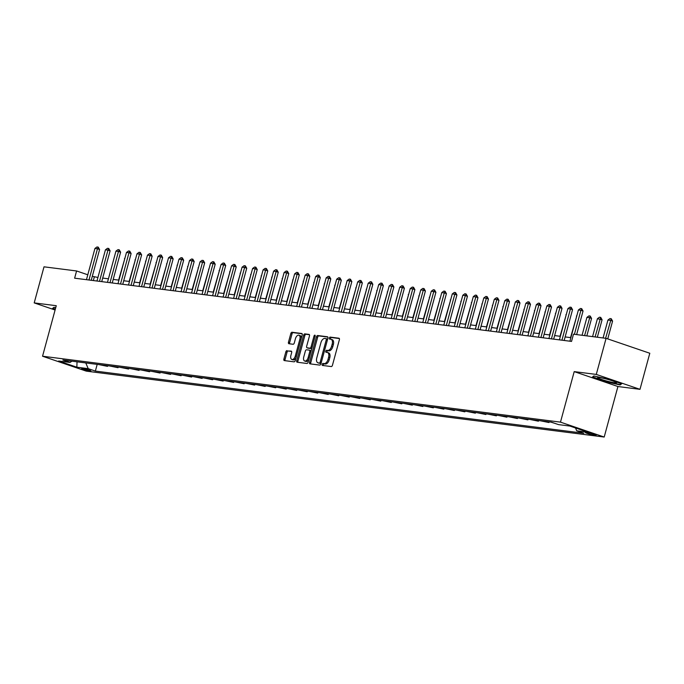 <?xml version="1.0" encoding="UTF-8"?>
<svg xmlns="http://www.w3.org/2000/svg" width="684" height="684" viewBox="0 0 684 684"><rect width="100%" height="100%" fill="white"/><g stroke="black" fill="none" stroke-linecap="round" stroke-linejoin="round"><path stroke-width="1.03" d="M322.173 364.375A1.035 0.573 -71.2 0 0 322.412 365.427A1.035 0.573 -71.2 0 0 322.48 365.444L331.244 366.556A1.471 0.821 -71.2 0 0 332.458 365.247L339.384 339.743A1.471 0.821 -71.2 0 0 339.033 338.247A1.471 0.821 -71.2 0 0 338.948 338.221L330.175 337.109A1.035 0.573 -71.2 0 0 329.329 338.024A1.035 0.573 -71.2 0 0 329.577 339.076A1.035 0.573 -71.2 0 0 329.637 339.093L330.774 339.23A4.72 2.625 -71.2 0 1 331.065 339.298A4.72 2.625 -71.2 0 1 332.185 344.103L331.603 346.232A4.72 2.625 -71.2 0 1 327.73 350.422L326.601 350.285A1.035 0.573 -71.2 0 0 325.746 351.2A1.035 0.573 -71.2 0 0 325.994 352.251A1.035 0.573 -71.2 0 0 326.054 352.269L327.191 352.405A4.72 2.625 -71.2 0 1 327.482 352.474A4.72 2.625 -71.2 0 1 328.602 357.279L328.029 359.408A4.72 2.625 -71.2 0 1 324.156 363.597L323.019 363.461A1.035 0.573 -71.2 0 0 322.173 364.375M328.371 352.816A4.72 2.625 -71.2 0 1 328.662 352.876A4.72 2.625 -71.2 0 1 329.782 357.681L329.209 359.81A4.72 2.625 -71.2 0 1 325.336 364.008L324.199 363.862A1.035 0.573 -71.2 0 0 323.352 364.777A1.035 0.573 -71.2 0 0 323.344 365.547M339.341 338.529L331.355 337.511A1.035 0.573 -71.2 0 0 330.509 338.426A1.035 0.573 -71.2 0 0 330.509 339.196M331.954 339.64A4.72 2.625 -71.2 0 1 332.244 339.7A4.72 2.625 -71.2 0 1 333.364 344.505L332.783 346.634A4.72 2.625 -71.2 0 1 328.91 350.832L327.781 350.687A1.035 0.573 -71.2 0 0 326.935 351.602A1.035 0.573 -71.2 0 0 326.926 352.371M90.04 370.976A4.805 0.453 -164.8 0 0 90.895 370.95A4.805 0.453 -164.8 0 0 87.723 369.642A4.805 0.453 -164.8 0 0 82.473 368.402A4.805 0.453 -164.8 0 0 81.618 368.428A4.805 0.453 -164.8 0 0 84.79 369.736A4.805 0.453 -164.8 0 0 90.04 370.976M287.041 350.601A1.471 0.821 -71.2 0 0 285.835 351.909L283.886 359.066A1.471 0.821 -71.2 0 0 284.236 360.562A1.471 0.821 -71.2 0 0 284.33 360.588L294.069 361.827A1.471 0.821 -71.2 0 0 295.274 360.511L302.208 335.015A1.471 0.821 -71.2 0 0 301.858 333.51A1.471 0.821 -71.2 0 0 301.764 333.493L292.025 332.253A1.471 0.821 -71.2 0 0 290.82 333.561L288.468 342.205A1.471 0.821 -71.2 0 0 288.819 343.701A1.471 0.821 -71.2 0 0 288.913 343.727L293.077 344.257A1.471 0.821 -71.2 0 0 294.291 342.949L295.454 338.657A3.942 2.197 -71.2 0 1 298.934 335.211A3.942 2.197 -71.2 0 1 299.866 339.221L295.308 356.013A3.942 2.197 -71.2 0 1 291.829 359.459A3.942 2.197 -71.2 0 1 290.888 355.449L291.649 352.653A1.471 0.821 -71.2 0 0 291.298 351.148A1.471 0.821 -71.2 0 0 291.213 351.131L288.221 351.003A1.471 0.821 -71.2 0 0 287.015 352.311L285.074 359.468A1.471 0.821 -71.2 0 0 285.117 360.682M56.268 305.705L34.2 302.901L44.007 266.82L76.582 270.967L74.624 278.183L571.542 341.41L573.5 334.194L606.084 338.341L596.277 374.422L574.209 371.617L560.478 422.131L42.545 356.227L56.268 305.705M309.553 362.332A1.471 0.821 -71.2 0 0 309.903 363.828A1.471 0.821 -71.2 0 0 309.997 363.854L319.736 365.094A1.471 0.821 -71.2 0 0 320.941 363.777L327.875 338.281A1.471 0.821 -71.2 0 0 327.525 336.776A1.471 0.821 -71.2 0 0 327.431 336.759L317.692 335.519A1.471 0.821 -71.2 0 0 316.487 336.827L309.553 362.332L310.741 362.734A1.471 0.821 -71.2 0 0 310.784 363.948M306.902 363.461L297.164 362.221A1.471 0.821 -71.2 0 1 297.07 362.195A1.471 0.821 -71.2 0 1 296.719 360.699L303.653 335.194A1.471 0.821 -71.2 0 1 304.859 333.886L309.031 334.416A1.471 0.821 -71.2 0 1 309.117 334.433A1.471 0.821 -71.2 0 1 309.467 335.938L306.663 346.275A1.471 0.821 -71.2 0 0 307.005 347.78A1.471 0.821 -71.2 0 0 307.099 347.797L309.861 348.156A1.471 0.821 -71.2 0 0 311.075 346.839L313.999 336.075A1.035 0.573 -71.2 0 1 314.914 335.169A1.035 0.573 -71.2 0 1 315.153 336.22L308.108 362.144A1.471 0.821 -71.2 0 1 306.902 363.461M588.001 432.758L586.154 432.519A4.66 0.436 -164.8 0 0 585.316 432.544A4.66 0.436 -164.8 0 0 588.394 433.818A4.66 0.436 -164.8 0 0 593.481 435.015L595.328 435.255A4.66 0.436 -164.8 0 0 596.157 435.221A4.66 0.436 -164.8 0 0 593.088 433.955A4.66 0.436 -164.8 0 0 588.001 432.758M560.478 422.131L604.203 437.042L86.261 371.13L42.545 356.227M97.188 364.375L95.367 371.087L583.871 433.254L576.723 430.817L588.078 432.262L569.883 426.055L558.529 424.61L551.381 422.173L62.877 360.015L70.025 362.452L71.957 361.169M95.367 371.087L88.219 368.65L76.865 367.205L58.67 361.007L70.025 362.452M574.209 371.617L617.926 386.52L639.993 389.333L596.277 374.422M639.993 389.333L649.8 353.252L606.084 338.341M34.2 302.901L55.096 310.023M617.926 386.52L604.203 437.042M97.932 277.465L92.297 276.319M87.783 274.78L76.582 270.967M570.884 337.648L565.138 336.921M560.376 336.314L554.63 335.579M549.859 334.972L544.122 334.245M539.351 333.638L533.614 332.911M528.843 332.304L523.098 331.569M518.335 330.962L512.59 330.235M507.819 329.628L502.082 328.893M497.311 328.286L491.574 327.559M486.803 326.952L481.057 326.217M476.295 325.618L470.549 324.883M465.778 324.276L460.041 323.549M455.27 322.942L449.533 322.207M444.762 321.6L439.017 320.873M434.254 320.266L428.509 319.531M423.738 318.924L418.001 318.197M413.23 317.59L407.493 316.863M402.722 316.256L396.976 315.521M392.214 314.914L386.469 314.187M381.698 313.58L375.961 312.844M371.19 312.237L365.453 311.511M360.682 310.904L354.936 310.168M350.174 309.561L344.428 308.835M339.657 308.228L333.92 307.501M329.149 306.894L323.412 306.158M318.641 305.551L312.896 304.825M308.133 304.218L302.388 303.482M297.617 302.875L291.88 302.148M287.109 301.541L281.372 300.806M276.601 300.199L270.855 299.472M266.093 298.865L260.347 298.138M255.577 297.531L249.84 296.796M245.069 296.189L239.332 295.462M234.561 294.855L228.815 294.12M224.053 293.513L218.307 292.786M213.536 292.179L207.799 291.452M203.028 290.845L197.291 290.11M192.52 289.503L186.775 288.776M182.012 288.169L176.267 287.434M171.496 286.827L165.759 286.1M160.988 285.493L155.251 284.758M150.48 284.151L144.734 283.424M139.972 282.817L134.226 282.09M129.456 281.483L123.718 280.748M118.948 280.141L113.211 279.414M108.44 278.807L102.694 278.072M93.34 280.56L94.306 277.003M576.723 430.817L575.509 427.979M550.842 422.105L554.527 423.242M549.124 421.883L548.944 422.532L545.798 421.464M540.334 420.771L548.944 422.532M538.616 420.549L538.436 421.199L535.29 420.13M529.826 419.429L538.436 421.199M528.099 419.215L527.928 419.865L524.782 418.788M519.318 418.095L527.928 419.865M517.591 417.873L517.412 418.522L514.265 417.454M508.802 416.753L517.412 418.522M507.083 416.539L506.904 417.189L503.757 416.111M498.294 415.419L506.904 417.189M496.575 415.197L496.396 415.846L493.249 414.778M487.786 414.085L496.396 415.846M486.059 413.863L485.888 414.513L482.742 413.435M477.278 412.743L485.888 414.513M475.551 412.52L475.371 413.17L472.225 412.101M466.762 411.409L475.371 413.17M465.043 411.187L464.864 411.836L461.717 410.768M456.254 410.067L464.864 411.836M454.535 409.853L454.356 410.503L451.209 409.425M445.746 408.733L454.356 410.503M444.019 408.51L443.848 409.16L440.701 408.091M435.238 407.39L443.848 409.16M433.511 407.177L433.331 407.826L430.193 406.749M424.721 406.057L433.331 407.826M423.003 405.834L422.823 406.484L419.677 405.415M414.213 404.723L422.823 406.484M412.495 404.5L412.315 405.15L409.169 404.073M403.705 403.38L412.315 405.15M401.978 403.167L401.807 403.817L398.661 402.739M393.197 402.047L401.807 403.817M391.47 401.824L391.299 402.474L388.153 401.405M382.681 400.704L391.299 402.474M380.962 400.491L380.783 401.14L377.636 400.063M372.173 399.37L380.783 401.14M370.454 399.148L370.275 399.798L367.128 398.729M361.665 398.028L370.275 399.798M359.938 397.814L359.767 398.464L356.62 397.387M351.157 396.694L359.767 398.464M349.43 396.472L349.259 397.122L346.113 396.053M340.641 395.361L349.259 397.122M338.922 395.138L338.742 395.788L335.596 394.719M330.133 394.018L338.742 395.788M328.414 393.804L328.234 394.454L325.088 393.377M319.625 392.684L328.234 394.454M317.898 392.462L317.727 393.112L314.58 392.043M309.117 391.342L317.727 393.112M307.39 391.128L307.219 391.778L304.072 390.701M298.6 390.008L307.219 391.778M296.882 389.786L296.702 390.436L293.556 389.367M288.092 388.666L296.702 390.436M286.374 388.452L286.194 389.102L283.048 388.025M277.584 387.332L286.194 389.102M275.857 387.11L275.686 387.76L272.54 386.691M267.076 385.998L275.686 387.76M265.349 385.776L265.178 386.426L262.032 385.357M256.56 384.656L265.178 386.426M254.841 384.442L254.662 385.092L251.515 384.015M246.052 383.322L254.662 385.092M244.333 383.1L244.154 383.75L241.007 382.681M235.544 381.98L244.154 383.75M233.817 381.766L233.646 382.416L230.499 381.339M225.036 380.646L233.646 382.416M223.309 380.424L223.138 381.073L219.992 380.005M214.519 379.312L223.138 381.073M212.801 379.09L212.621 379.74L209.475 378.662M204.012 377.97L212.621 379.74M202.293 377.748L202.113 378.406L198.967 377.329M193.504 376.636L202.113 378.406M191.776 376.414L191.605 377.064L188.459 375.995M182.996 375.294L191.605 377.064M181.269 375.08L181.098 375.73L177.951 374.652M172.479 373.96L181.098 375.73M170.761 373.738L170.581 374.387L167.435 373.319M161.971 372.618L170.581 374.387M160.253 372.404L160.073 373.054L156.927 371.976M151.463 371.284L160.073 373.054M149.745 371.061L149.565 371.711L146.419 370.642M140.955 369.95L149.565 371.711M139.228 369.728L139.057 370.377L135.911 369.309M130.439 368.608L139.057 370.377M128.72 368.394L128.541 369.044L125.394 367.966M119.931 367.274L128.541 369.044M118.212 367.051L118.033 367.701L114.886 366.633M109.423 365.931L118.033 367.701M107.704 365.718L107.525 366.368L104.378 365.29M98.915 364.598L107.525 366.368M85.765 362.922L88.219 368.65M76.865 367.205L77.027 361.81M593.832 375.969L592.301 377.183L605.468 381.672L620.166 384.947L621.696 383.741L608.529 379.252L593.832 375.969M55.737 307.663L54.036 307.278L52.506 308.493L55.259 309.433M620.405 384.066L620.166 384.947M327.833 337.058L318.872 335.921A1.471 0.821 -71.2 0 0 317.667 337.229L310.741 362.734M319.368 362.99A1.035 0.573 -71.2 0 0 320.215 362.075L326.294 339.692A1.035 0.573 -71.2 0 0 326.046 338.64A1.035 0.573 -71.2 0 0 325.986 338.623L324.789 338.469A4.72 2.625 -71.2 0 0 320.916 342.667L316.76 357.971A4.72 2.625 -71.2 0 0 317.88 362.776A4.72 2.625 -71.2 0 0 318.171 362.836L320.548 363.392A1.035 0.573 -71.2 0 0 321.155 362.999M327.533 339.546A1.035 0.573 -71.2 0 0 327.234 339.042A1.035 0.573 -71.2 0 0 327.166 339.025L326.106 338.666M318.787 363.05A4.72 2.625 -71.2 0 0 319.06 363.178A4.72 2.625 -71.2 0 0 319.351 363.238L318.171 362.836M320.548 363.392L319.351 363.238M309.424 334.715L306.039 334.288A1.471 0.821 -71.2 0 0 304.833 335.596L297.908 361.101A1.471 0.821 -71.2 0 0 297.95 362.315M308.108 348.139A1.471 0.821 -71.2 0 0 308.193 348.182A1.471 0.821 -71.2 0 0 308.279 348.199L311.049 348.558A1.471 0.821 -71.2 0 0 311.989 347.882M303.747 357.014A3.942 2.197 -71.2 0 0 304.679 361.024A3.942 2.197 -71.2 0 0 308.159 357.57L309.767 351.653A1.471 0.821 -71.2 0 0 309.416 350.157A1.471 0.821 -71.2 0 0 309.322 350.131L306.56 349.781A1.471 0.821 -71.2 0 0 305.355 351.097L303.747 357.014M304.679 361.024L305.859 361.426A3.942 2.197 -71.2 0 0 308.954 359.049M311.032 351.396A1.471 0.821 -71.2 0 0 310.596 350.559A1.471 0.821 -71.2 0 0 310.51 350.541L309.501 350.199M291.606 351.431L288.221 351.003M291.829 359.459L293.008 359.861A3.942 2.197 -71.2 0 0 296.104 357.484M301.251 338.529A3.942 2.197 -71.2 0 0 300.114 335.613L298.934 335.211M302.166 333.792L293.205 332.655A1.471 0.821 -71.2 0 0 292 333.963L289.648 342.607A1.471 0.821 -71.2 0 0 289.691 343.83M607.751 338.913L612.59 321.095L610.461 320.368L607.939 320.052L603.074 337.956M607.939 320.052L609.966 318.556L611.231 318.718L612.59 321.095M605.596 338.281L611.231 318.718M569.917 341.205L578.399 309.98L580.425 308.484L581.691 308.646L580.921 310.297L583.05 311.023L576.646 334.596M578.399 309.98L580.921 310.297L574.398 334.314M581.691 308.646L583.05 311.023M597.329 337.229L602.082 319.753L597.431 318.71L592.566 336.622M597.431 318.71L599.458 317.214L600.714 317.376L602.082 319.753M595.089 336.947L600.714 317.376M586.821 335.895L591.566 318.419L589.446 317.692L586.923 317.376L582.05 335.288M586.923 317.376L588.95 315.88L590.207 316.042L591.566 318.419M584.581 335.605L590.207 316.042M576.74 316.076L570.55 337.605M576.407 316.034L576.843 315.717M559.409 339.871L567.891 308.638L569.917 307.142L571.183 307.304L570.413 308.963L572.542 309.681L564.172 340.478M567.891 308.638L570.413 308.963L561.932 340.187M571.183 307.304L572.542 309.681M548.893 338.529L557.383 307.304L559.409 305.808L560.666 305.97L559.905 307.62L562.026 308.347L553.664 339.136M557.383 307.304L559.905 307.62L551.415 338.854M560.666 305.97L562.026 308.347M538.385 337.195L546.867 305.962L548.901 304.474L550.158 304.628L549.389 306.287L551.518 307.013L543.156 337.802M546.867 305.962L549.389 306.287L540.907 337.511M550.158 304.628L551.518 307.013M566.232 314.743L560.042 336.272M565.899 314.7L566.326 314.383M527.877 335.853L536.359 304.628L538.385 303.132L539.65 303.294L538.881 304.944L541.01 305.671L532.648 336.46M536.359 304.628L538.881 304.944L530.399 336.177M539.65 303.294L541.01 305.671M606.178 380.877A9.764 0.915 -164.8 0 0 616.412 382.553A9.764 0.915 -164.8 0 0 607.965 379.466A9.764 0.915 -164.8 0 0 597.816 377.5A9.764 0.915 -164.8 0 0 606.178 380.877M621.081 383.527L619.832 384.519L605.588 381.347L592.831 376.995L594.063 376.02M55.353 309.1L53.036 308.304L54.267 307.338M555.724 313.4L549.526 334.938M555.391 313.358L555.818 313.041M545.216 312.066L539.018 333.595M544.883 312.024L545.31 311.707M534.7 310.733L528.51 332.262M534.366 310.69L534.803 310.365M524.192 309.39L518.002 330.919M523.859 309.348L524.295 309.031M513.684 308.057L507.485 329.585M513.351 308.014L513.778 307.697M517.369 334.519L525.851 303.286L527.877 301.798L529.142 301.952L528.373 303.611L530.502 304.337L522.131 335.126M525.851 303.286L528.373 303.611L519.891 334.844M529.142 301.952L530.502 304.337M506.853 333.185L515.343 301.952L517.369 300.456L518.626 300.618L517.865 302.277L519.994 302.995L511.623 333.792M515.343 301.952L517.865 302.277L509.375 333.501M518.626 300.618L519.994 302.995M496.345 331.843L504.826 300.618L506.861 299.122L508.118 299.284L507.357 300.934L509.477 301.661L501.115 332.45M504.826 300.618L507.357 300.934L498.867 332.168M508.118 299.284L509.477 301.661M485.837 330.509L494.318 299.276L496.345 297.779L497.61 297.942L496.841 299.601L498.969 300.327L490.608 331.116M494.318 299.276L496.841 299.601L488.359 330.825M497.61 297.942L498.969 300.327M475.329 329.166L483.81 297.942L485.837 296.446L487.102 296.608L486.333 298.258L488.461 298.985L480.091 329.773M483.81 297.942L486.333 298.258L477.851 329.491M487.102 296.608L488.461 298.985M503.176 306.714L496.977 328.243M502.843 306.671L503.27 306.355M464.812 327.833L473.302 296.599L475.329 295.112L476.586 295.266L475.825 296.924L477.954 297.651L469.583 328.44M473.302 296.599L475.825 296.924L467.334 328.149M476.586 295.266L477.954 297.651M492.66 305.38L486.469 326.909M492.326 305.338L492.762 305.021M454.304 326.499L462.794 295.266L464.821 293.769L466.078 293.932L465.317 295.582L467.437 296.309L459.075 327.097M462.794 295.266L465.317 295.582L456.826 326.815M466.078 293.932L467.437 296.309M482.152 304.038L475.961 325.575M481.818 303.995L482.254 303.679M443.796 325.156L452.278 293.923L454.304 292.436L455.57 292.598L454.8 294.248L456.929 294.975L448.567 325.764M452.278 293.923L454.8 294.248L446.319 325.481M455.57 292.598L456.929 294.975M471.644 302.704L465.445 324.233M471.31 302.661L471.738 302.345M433.288 323.823L441.77 292.59L443.796 291.093L445.062 291.256L444.292 292.914L446.421 293.633L438.051 324.43M441.77 292.59L444.292 292.914L435.811 324.139M445.062 291.256L446.421 293.633M461.136 301.37L454.937 322.899M460.802 301.328L461.23 301.011M422.772 322.48L431.262 291.256L433.288 289.76L434.545 289.922L433.784 291.572L435.913 292.299L427.543 323.087M431.262 291.256L433.784 291.572L425.294 322.805M434.545 289.922L435.913 292.299M450.619 300.028L444.429 321.557M450.286 299.985L450.722 299.669M412.264 321.147L420.754 289.913L422.78 288.426L424.037 288.58L423.276 290.238L425.397 290.965L417.035 321.754M420.754 289.913L423.276 290.238L414.786 321.463M424.037 288.58L425.397 290.965M440.111 298.694L433.921 320.223M439.778 298.651L440.214 298.335M429.603 297.352L423.405 318.881M429.27 297.309L429.697 296.993M419.095 296.018L412.897 317.547M418.762 295.975L419.189 295.659M408.579 294.676L402.389 316.213M408.245 294.642L408.681 294.317M398.071 293.342L391.881 314.871M397.737 293.299L398.173 292.983M387.563 292.008L381.364 313.537M387.229 291.965L387.657 291.649M377.055 290.666L370.856 312.195M376.722 290.623L377.149 290.307M366.538 289.332L360.348 310.861M366.214 289.289L366.641 288.973M356.031 287.99L349.84 309.519M355.697 287.947L356.133 287.631M345.523 286.656L339.332 308.185M345.189 286.613L345.617 286.297M335.015 285.322L328.816 306.851M334.681 285.279L335.109 284.954M324.498 283.98L318.308 305.509M324.173 283.937L324.601 283.621M313.99 282.646L307.8 304.175M313.657 282.603L314.093 282.287M303.482 281.304L297.292 302.832M303.149 281.261L303.576 280.944M292.974 279.97L286.776 301.499M292.641 279.927L293.068 279.611M282.458 278.627L276.268 300.165M282.133 278.585L282.56 278.268M271.95 277.294L265.76 298.822M271.616 277.251L272.052 276.934M261.442 275.96L255.252 297.489M261.108 275.917L261.536 275.601M250.934 274.617L244.735 296.146M250.601 274.575L251.028 274.258M240.417 273.284L234.227 294.813M240.093 273.241L240.52 272.925M229.909 271.941L223.719 293.47M229.576 271.899L230.012 271.582M219.402 270.608L213.211 292.136M219.068 270.565L219.496 270.248M208.894 269.265L202.695 290.803M208.56 269.222L208.988 268.906M198.377 267.931L192.187 289.46M198.052 267.889L198.48 267.572M187.869 266.598L181.679 288.126M187.536 266.555L187.972 266.238M177.361 265.255L171.171 286.784M177.028 265.212L177.455 264.896M401.756 319.804L410.238 288.58L412.264 287.083L413.529 287.246L412.76 288.896L414.889 289.623L406.527 320.411M410.238 288.58L412.76 288.896L404.278 320.129M413.529 287.246L414.889 289.623M391.248 318.47L399.73 287.237L401.756 285.75L403.021 285.903L402.252 287.562L404.381 288.289L396.01 319.077M399.73 287.237L402.252 287.562L393.77 318.795M403.021 285.903L404.381 288.289M380.731 317.137L389.222 285.903L391.248 284.407L392.505 284.57L391.744 286.228L393.873 286.947L385.502 317.744M389.222 285.903L391.744 286.228L383.254 317.453M392.505 284.57L393.873 286.947M370.224 315.794L378.714 284.57L380.74 283.073L381.997 283.236L381.236 284.886L383.356 285.613L374.994 316.401M378.714 284.57L381.236 284.886L372.746 316.119M381.997 283.236L383.356 285.613M359.716 314.46L368.197 283.227L370.224 281.731L371.489 281.893L370.719 283.552L372.848 284.27L364.486 315.067M368.197 283.227L370.719 283.552L362.238 314.777M371.489 281.893L372.848 284.27M349.208 313.118L357.689 281.893L359.716 280.397L360.981 280.56L360.212 282.21L362.34 282.937L353.97 313.725M357.689 281.893L360.212 282.21L351.73 313.443M360.981 280.56L362.34 282.937M338.691 311.784L347.181 280.551L349.208 279.063L350.464 279.217L349.704 280.876L351.832 281.603L343.462 312.391M347.181 280.551L349.704 280.876L341.213 312.101M350.464 279.217L351.832 281.603M328.183 310.442L336.673 279.217L338.7 277.721L339.957 277.884L339.196 279.534L341.316 280.26L332.954 311.049M336.673 279.217L339.196 279.534L330.705 310.767M339.957 277.884L341.316 280.26M317.675 309.108L326.157 277.875L328.183 276.387L329.449 276.541L328.679 278.2L330.808 278.927L322.446 309.715M326.157 277.875L328.679 278.2L320.197 309.433M329.449 276.541L330.808 278.927M307.167 307.774L315.649 276.541L317.675 275.045L318.941 275.207L318.171 276.866L320.3 277.584L311.93 308.381M315.649 276.541L318.171 276.866L309.69 308.091M318.941 275.207L320.3 277.584M296.651 306.432L305.141 275.207L307.167 273.711L308.424 273.874L307.663 275.524L309.792 276.25L301.422 307.039M305.141 275.207L307.663 275.524L299.173 306.757M308.424 273.874L309.792 276.25M286.143 305.098L294.633 273.865L296.659 272.369L297.916 272.531L297.155 274.19L299.276 274.917L290.914 305.705M294.633 273.865L297.155 274.19L288.665 305.415M297.916 272.531L299.276 274.917M275.635 303.756L284.117 272.531L286.143 271.035L287.408 271.197L286.639 272.848L288.768 273.574L280.406 304.363M284.117 272.531L286.639 272.848L278.157 304.081M287.408 271.197L288.768 273.574M265.127 302.422L273.609 271.189L275.635 269.701L276.9 269.855L276.131 271.514L278.26 272.241L269.889 303.029M273.609 271.189L276.131 271.514L267.649 302.738M276.9 269.855L278.26 272.241M254.61 301.088L263.101 269.855L265.127 268.359L266.384 268.521L265.623 270.171L267.752 270.898L259.381 301.687M263.101 269.855L265.623 270.171L257.133 301.405M266.384 268.521L267.752 270.898M244.102 299.746L252.593 268.513L254.619 267.025L255.876 267.188L255.115 268.838L257.235 269.564L248.873 300.353M252.593 268.513L255.115 268.838L246.625 300.071M255.876 267.188L257.235 269.564M233.595 298.412L242.076 267.179L244.102 265.683L245.368 265.845L244.598 267.504L246.727 268.222L238.365 299.019M242.076 267.179L244.598 267.504L236.117 298.728M245.368 265.845L246.727 268.222M223.087 297.07L231.568 265.845L233.595 264.349L234.86 264.511L234.09 266.161L236.219 266.888L227.849 297.677M231.568 265.845L234.09 266.161L225.609 297.395M234.86 264.511L236.219 266.888M212.57 295.736L221.06 264.503L223.087 263.007L224.343 263.169L223.582 264.828L225.711 265.554L217.341 296.343M221.06 264.503L223.582 264.828L215.092 296.052M224.343 263.169L225.711 265.554M202.062 294.394L210.552 263.169L212.579 261.673L213.835 261.835L213.075 263.485L215.195 264.212L206.833 295.001M210.552 263.169L213.075 263.485L204.584 294.719M213.835 261.835L215.195 264.212M191.554 293.06L200.036 261.827L202.062 260.339L203.328 260.493L202.558 262.152L204.687 262.878L196.325 293.667M200.036 261.827L202.558 262.152L194.076 293.385M203.328 260.493L204.687 262.878M181.046 291.726L189.528 260.493L191.554 258.997L192.82 259.159L192.05 260.809L194.179 261.536L185.809 292.333M189.528 260.493L192.05 260.809L183.569 292.042M192.82 259.159L194.179 261.536M170.53 290.384L179.02 259.159L181.046 257.663L182.303 257.825L181.542 259.475L183.671 260.202L175.301 290.991M179.02 259.159L181.542 259.475L173.061 290.709M182.303 257.825L183.671 260.202M160.022 289.05L168.512 257.817L170.538 256.32L171.795 256.483L171.034 258.142L173.155 258.86L164.793 289.657M168.512 257.817L171.034 258.142L162.544 289.366M171.795 256.483L173.155 258.86M149.514 287.707L157.995 256.483L160.022 254.987L161.287 255.149L160.518 256.799L162.647 257.526L154.285 288.315M157.995 256.483L160.518 256.799L152.036 288.032M161.287 255.149L162.647 257.526M139.006 286.374L147.487 255.141L149.514 253.653L150.779 253.807L150.01 255.465L152.139 256.192L143.768 286.981M147.487 255.141L150.01 255.465L141.528 286.69M150.779 253.807L152.139 256.192M166.853 263.921L160.655 285.45M166.52 263.879L166.947 263.562M128.498 285.031L136.98 253.807L139.006 252.311L140.263 252.473L139.502 254.123L141.631 254.85L133.26 285.638M136.98 253.807L139.502 254.123L131.02 285.356M140.263 252.473L141.631 254.85M156.337 262.579L150.147 284.108M156.012 262.536L156.439 262.22M117.981 283.698L126.472 252.464L128.498 250.977L129.755 251.131L128.994 252.789L131.114 253.516L122.752 284.305M126.472 252.464L128.994 252.789L120.504 284.022M129.755 251.131L131.114 253.516M145.829 261.245L139.639 282.774M145.495 261.202L145.931 260.886M107.474 282.364L115.955 251.131L117.981 249.634L119.247 249.797L118.477 251.456L120.606 252.174L112.244 282.971M115.955 251.131L118.477 251.456L109.996 282.68M119.247 249.797L120.606 252.174M135.321 259.903L129.131 281.44M134.987 259.869L135.415 259.544M96.966 281.021L105.447 249.797L107.474 248.301L108.739 248.463L107.969 250.113L110.098 250.84L101.728 281.628M105.447 249.797L107.969 250.113L99.488 281.346M108.739 248.463L110.098 250.84M124.813 258.569L118.614 280.098M124.479 258.526L124.907 258.21M86.458 279.688L94.939 248.454L96.966 246.958L98.222 247.121L97.461 248.779L99.59 249.506L91.22 280.295M94.939 248.454L97.461 248.779L88.98 280.004M98.222 247.121L99.59 249.506M595.456 434.776L595.328 435.255M593.712 434.152L593.481 435.015M325.336 364.008L324.156 363.597M329.209 359.81L328.029 359.408M329.782 357.681L328.602 357.279M327.781 350.687L326.601 350.285M328.91 350.832L327.73 350.422M332.783 346.634L331.603 346.232M333.364 344.505L332.185 344.103M331.355 337.511L330.175 337.109M324.199 363.862L323.019 363.461M317.667 337.229L316.487 336.827M318.872 335.921L317.692 335.519M321.309 362.443L320.215 362.075M327.388 340.059L326.294 339.692M297.908 361.101L296.719 360.699M304.833 335.596L303.653 335.194M306.039 334.288L304.859 333.886M308.279 348.199L307.099 347.797M311.049 348.558L309.861 348.156M312.169 347.216L311.075 346.839M315.093 336.442L313.999 336.075M309.253 357.946L308.159 357.57M310.861 352.029L309.767 351.653M296.403 356.381L295.308 356.013M300.96 339.597L299.866 339.221M289.648 342.607L288.468 342.205M292 333.963L290.82 333.561M293.205 332.655L292.025 332.253M285.074 359.468L283.886 359.066M287.015 352.311L285.835 351.909M328.662 352.876L327.482 352.474M332.244 339.7L331.065 339.298M327.234 339.042L326.046 338.64M319.06 363.178L317.88 362.776M308.193 348.182L307.005 347.78M310.596 350.559L309.416 350.157"/></g></svg>
